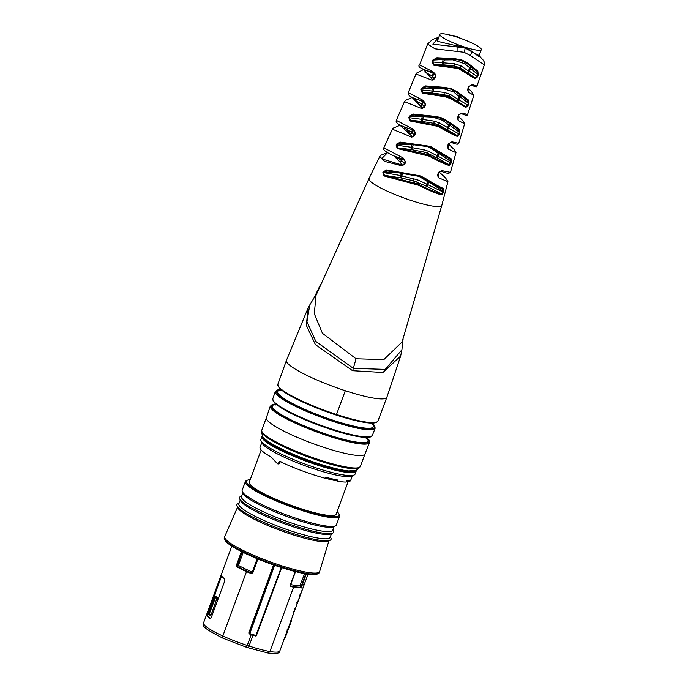 <?xml version="1.0" encoding="UTF-8"?>
<svg xmlns="http://www.w3.org/2000/svg" width="688" height="688" viewBox="0 0 688 688"><rect width="100%" height="100%" fill="white"/><g stroke="black" fill="none" stroke-linecap="round" stroke-linejoin="round"><path stroke-width="1.03" d="M467.393 63.778L476.707 71.44L477.721 74.794L477.051 76.721L475.064 77.89L458.354 67.596L434.386 64.595L432.743 62.238L433.483 60.338L437.327 58.575L453.246 59.159L461.02 60.269L467.393 63.778M477.842 71.148L478.255 74.906L477.584 76.824L475.219 78.785L458.217 68.473L433.904 65.283L432.116 61.963L432.855 60.062L436.854 57.758L453.134 58.497L461.416 59.718L468.236 63.434L477.842 71.148A0.774 0.671 127.1 0 1 476.707 71.44M418.691 185.287L383.732 175.853L383.225 171.776L386.733 169.91L420.144 175.87L424.797 178.046C433.388 183.481 439.623 186.955 443.493 188.46L443.812 191.582L441.945 194.876C437.792 194.145 430.043 190.946 418.691 185.287L418.88 184.496L417.238 183.816L384.386 175.277L383.56 172.834L383.895 172.146L387.163 170.83L419.732 176.481L424.1 178.545C432.485 183.92 438.574 187.36 442.358 188.873L443.218 191.531L441.619 193.982C437.559 193.242 429.983 190.077 418.88 184.496L417.023 181.95A1.944 0.636 116.6 0 1 417.496 179.783L426.818 184.16L427.721 181.701L418.837 176.223M429.157 156.15L397.251 148.522L396.142 145.125L396.632 144.084L400.313 142.124L430.396 146.381L451.096 158.722L451.483 162.015L449.298 165.524C445.248 164.372 438.54 161.25 429.157 156.15L429.364 155.359L427.386 154.499L397.862 147.911L396.804 145.469L397.294 144.428L400.751 143.018L429.983 146.974L449.961 159.1L450.907 161.947L449.015 164.63C445.076 163.477 438.523 160.39 429.364 155.359L427.936 153.398A1.944 0.679 118.6 0 1 428.426 151.248L437.233 155.841L438.161 153.312L430.507 147.98L426.956 146.346M439.684 127.28L437.465 126.274L410.151 121.002L408.784 117.622L409.455 116.117L413.29 114.045L433.836 116.255L440.604 117.424L446.4 120.357L459.352 129.103L459.799 132.569L459.335 134.143L457.253 136.396C453.848 135.183 447.991 132.139 439.684 127.28L439.907 126.48L437.594 125.422L410.71 120.366L409.429 117.94L410.1 116.435L413.737 114.913L440.2 118.009L445.626 120.778L458.225 129.456L459.24 132.492L458.776 134.065L457.021 135.502C453.702 134.28 448 131.279 439.907 126.48L438.798 124.958A1.944 0.714 120.6 0 1 439.314 122.825L447.621 127.607L448.636 124.846L442.676 120.348L432.89 117.149L423.61 116.668L422.587 119.428L434.085 121.122L439.314 122.825M450.322 98.487L444.973 96.733L422.415 93.207L420.807 89.853L421.538 88.116L425.494 85.923L443.442 87.281L450.958 88.494L457.279 91.805L468.261 99.906L468.717 103.535L468.141 105.324L465.888 107.414L450.322 98.487L450.571 97.687L447.922 96.423L422.931 92.545L421.443 90.145L422.165 88.408L425.949 86.765L443.493 87.952L450.563 89.062L456.471 92.192L467.126 100.224L468.167 103.441L467.599 105.23L465.699 106.52L450.571 97.687L449.677 96.466A1.944 0.757 122.6 0 1 450.219 94.359L458.036 99.313L459.077 96.475L453.633 91.986L442.857 88.46L434.042 88.296L433.001 91.134L444.199 92.398L450.219 94.359M470.076 55.401L464.133 52.305L434.885 48.805L427.661 43.98L419.577 64.896L432.847 71.681L435.753 75.861L434.739 78.681L432.064 80.212L415.939 74.012L408.259 92.674L422.819 100.216L425.597 104.352L424.651 107.044L421.882 108.592L404.467 101.643L396.322 120.374L412.886 129.017L415.526 133.094L414.666 135.588L411.82 137.17L392.366 129.206L383.818 147.808L403.091 157.939L405.593 161.947L404.828 164.191L401.912 165.791L384.635 161.396L379.724 156.503L369 178.553A38.803 6.072 -159.8 0 0 411.656 200.655A38.803 6.072 20.2 0 0 441.825 205.342L447.94 181.675L438.419 177.719L437.602 174.898L438.368 172.654L441.928 170.633L450.459 172.361L455.998 152.676L448.215 149.064L447.492 146.32L448.361 143.826L451.964 141.788L458.724 143.362L464.649 123.831L458.156 120.452L457.52 117.786L458.466 115.102L462.121 113.064L467.582 114.526L473.834 95.34L468.193 92.02L467.642 89.431L468.657 86.619L472.355 84.59L476.973 86.026L484.369 64.853L470.076 55.401A3.887 1.823 -49.1 0 0 471.254 51.437L464.821 47.842L432.855 44.152L438.729 37.496M472.355 84.59A0.774 0.654 117.8 0 1 471.306 84.951M473.834 95.34L471.684 91.796L468.279 88.236L467.935 90.971L468.846 86.593L471.392 85.011C475.27 86.989 477.137 87.324 476.973 86.026M468.193 92.02A0.774 0.619 -52.9 0 0 468.15 91.177L467.831 89.414M467.642 89.431L468.657 86.619M425.244 71.578L431.041 77.641A1.944 1.875 143.9 0 0 432.778 76.334L433.81 73.539L427.73 71.139M425.648 70.468L425.003 72.214L432.245 75.964L433.268 73.169A1.944 1.281 -74.8 0 0 433.345 72.558M414.941 99.571L420.643 105.72A1.944 1.875 143.9 0 0 422.449 104.413L423.43 101.755L418.777 99.932M414.735 100.147L421.907 104.043L422.888 101.385A1.944 1.273 -73.2 0 0 422.957 101.024M404.63 127.598L410.237 133.825A1.944 1.875 143.9 0 0 412.112 132.517L413.015 130.066L412.43 129.679M404.441 128.123L411.57 132.148L412.473 129.697M394.181 156.004L401.267 160.149L401.912 158.395M477.584 76.824L469.44 71.294L470.515 68.379L464.563 63.657L452.816 59.822L444.482 59.933L443.407 62.849L454.304 63.709L461.098 65.928L468.442 71.027L469.508 68.112A1.944 1.479 -51.1 0 1 471.211 67.028M411.88 145.065L411.08 147.232L412.207 147.662L423.989 149.795L428.426 151.248M401.259 173.926L400.665 175.552L401.783 175.982L417.496 179.783M467.728 89.904L468.055 89.087M458.328 116.126L458.096 119.609L457.718 117.777L458.672 115.094L461.192 113.511C465.458 115.429 467.591 115.765 467.582 114.526M457.658 118.044L457.95 117.175M458.156 120.452A0.774 0.602 -55.2 0 0 458.096 119.609L457.718 117.777M457.52 117.786L458.466 115.102M462.121 113.064A0.774 0.645 115.7 0 1 461.098 113.451M455.998 152.676L454.261 149.563L448.524 144.041L448.146 148.221L447.707 146.329L448.576 143.835L451.079 142.27A0.774 0.619 113.9 0 1 450.984 142.21M447.768 146.209L448 145.538M448.215 149.064A0.774 0.585 -57.4 0 0 448.146 148.221L447.707 146.329M447.492 146.32L448.361 143.826M451.964 141.788A0.774 0.619 113.9 0 1 451.087 142.27C455.886 144.385 458.432 144.747 458.724 143.362M432.847 71.681L434.962 73.693L435.341 75.637L434.326 78.458L432.391 79.49L423.533 69.617M435.753 75.861L433.81 73.539A1.944 1.875 143.9 0 0 433.93 72.808M434.739 78.681L432.245 75.964A1.944 1.281 100.1 0 1 431.041 77.641L432.391 79.49L432.064 80.212M422.819 100.216L423.008 101.033M408.259 92.674C407.253 95.537 412.181 98.332 423.025 101.041L424.78 102.194L425.167 104.146L424.212 106.829L422.217 107.878L412.164 97.515M425.597 104.352L423.43 101.755A1.944 1.875 143.9 0 0 423.541 101.213M424.651 107.044L421.907 104.043A1.944 1.281 101.8 0 1 420.643 105.72L422.217 107.878L421.882 108.592M412.886 129.017L413.032 129.834L414.683 130.944L415.07 132.887L414.202 135.381L412.155 136.456L400.072 125.319M415.526 133.094L413.015 130.066A1.944 1.875 143.9 0 0 413.075 129.851M414.666 135.588L411.57 132.148A1.944 1.281 103.5 0 1 410.237 133.825L412.155 136.456L411.82 137.17M403.091 157.939L403.177 158.747L404.716 159.797L405.094 161.74L404.329 163.985L402.231 165.077L381.591 158.799L387.37 152.848M405.593 161.947L402.85 158.653M404.828 164.191L401.267 160.149A1.944 1.281 105.2 0 1 399.866 161.826L402.231 165.077L401.912 165.791M393.803 155.772L399.866 161.826A1.944 1.875 143.9 0 0 401.809 160.519L402.523 158.567M451.027 35.346L456.333 36.197L460.926 38.476M484.369 64.853L484.472 62.453L483.354 60.312L479.106 55.556L471.254 51.437L470.472 50.362L478.753 56.528L481.282 49.639A22.068 3.449 -159.8 0 1 464.142 46.913L470.472 50.362M457.064 51.144L457.107 46.818L456.325 45.743L464.142 46.913A22.068 3.449 20.2 0 1 439.864 34.4A22.068 3.449 20.2 0 1 457.013 37.126A22.068 3.449 -159.8 0 1 481.282 49.639M439.864 34.4L437.336 41.289L456.325 45.743M476.775 71.5L467.41 63.803L468.236 63.434M469.44 71.294L468.442 71.027A1.944 1.488 121.1 0 0 468.597 73.272A1.944 0.507 125.5 0 1 469.44 71.294M478.255 74.906L470.515 68.379A1.944 0.525 131.7 0 1 471.667 67.415M475.219 78.785A0.774 0.679 -61.8 0 0 475.064 77.89L460.539 68A1.944 0.791 124.7 0 1 461.098 65.928M433.904 65.283A0.774 0.447 -77.9 0 1 434.386 64.595L442.496 64.741A1.944 0.8 98.9 0 0 443.407 62.849L432.116 61.963M432.855 60.062L443.356 59.503L444.482 59.933A1.944 0.808 -86.6 0 0 444.448 59.134M436.854 57.758A0.774 0.439 96.7 0 0 437.19 58.592L437.112 58.566M453.134 58.497L453.229 59.177L437.198 58.592A0.774 0.439 96.7 0 0 437.327 58.575M443.347 59.082L442.289 62.419L442.496 64.741L454.218 65.936L454.304 63.709M455 67.888L454.218 65.936L460.539 68L461.313 69.067L461.055 69.866M468.141 105.324L458.036 99.313A1.944 1.488 118.5 0 0 458.242 101.592A1.944 0.499 123.4 0 1 459.034 99.571L460.074 96.741L459.077 96.475A1.944 1.479 -53.7 0 1 460.539 95.4M465.888 107.414A0.774 0.688 -65.2 0 0 465.699 106.52L449.677 96.466L444.078 94.634L444.199 92.398M422.415 93.207A0.774 0.456 -75.8 0 1 422.931 92.545L432.021 93.026A1.944 0.791 100.8 0 0 433.001 91.134L420.807 89.853M421.538 88.116L434.042 88.296A1.944 0.8 -84.7 0 0 434.051 87.66M443.442 87.281L443.485 87.969L425.734 86.748M425.494 85.923A0.774 0.456 98.8 0 0 425.949 86.765M468.261 99.906A0.774 0.679 123.9 0 1 467.126 100.224M467.212 100.293L456.471 92.192L450.563 89.062M468.717 103.535L460.074 96.741A1.944 0.516 129.6 0 1 461.08 95.813M432.924 87.582L431.883 90.704L432.021 93.026L444.078 94.634L444.973 96.733M459.335 134.143L447.621 127.607A1.944 1.488 116 0 0 447.888 129.929A1.944 0.499 121.4 0 1 448.619 127.873L449.634 125.113L448.636 124.846A1.944 1.488 -56.3 0 1 449.797 123.831M457.253 136.396A0.774 0.697 -69.2 0 0 457.021 135.502L438.798 124.958L433.939 123.367L434.085 121.122M410.151 121.002A0.774 0.482 -73.4 0 1 410.71 120.366L421.546 121.32A1.944 0.791 102.6 0 0 422.587 119.428L408.784 117.622M409.455 116.117L423.61 116.668A1.944 0.8 -82.9 0 0 423.627 116.341M433.836 116.255L433.836 116.943L413.522 114.887M413.29 114.045A0.774 0.473 101.2 0 0 413.737 114.913M459.352 129.103A0.774 0.697 120.3 0 1 458.225 129.456M459.799 132.569L449.634 125.113A1.944 0.516 127.6 0 1 450.434 124.287M422.484 116.229L421.469 118.998L421.546 121.32L433.939 123.367L435.031 125.758M451.182 163.116L437.233 155.841A1.944 1.488 113.4 0 0 437.551 158.188A1.944 0.49 119.3 0 1 438.239 156.099L439.168 153.579L438.161 153.312A1.944 1.488 -58.9 0 1 438.97 152.452M449.298 165.524A0.774 0.714 -73.9 0 0 449.015 164.63L437.551 158.188L427.936 153.398L423.808 152.048L423.989 149.795M397.251 148.522A0.774 0.507 -70.9 0 1 397.862 147.911L411.089 149.545A1.944 0.783 104.4 0 0 412.207 147.653L413.101 145.228M396.142 145.125L411.08 147.232L411.089 149.545L423.808 152.048L425.218 154.869M396.632 144.084L408.904 144.643M400.313 142.124A0.774 0.499 103.9 0 0 400.597 143.009L400.528 142.984M426.018 145.581L425.941 146.269L400.605 143.018A0.774 0.499 103.9 0 0 400.751 143.018M451.096 158.722A0.774 0.714 116 0 1 449.961 159.1M451.483 162.015L439.168 153.579A1.944 0.507 125.5 0 1 439.709 152.934M443.622 192.313L426.818 184.16A1.944 1.479 110.9 0 0 427.196 186.543A1.944 0.482 117.3 0 1 427.816 184.427L428.719 181.967L427.721 181.701A1.944 1.488 -61.5 0 1 428.16 181.107M441.945 194.876A0.774 0.731 -79.5 0 0 441.619 193.982L427.196 186.543L413.643 180.849L413.858 178.596M383.732 175.853A0.774 0.533 -68.2 0 1 384.386 175.277L400.605 177.857A1.944 0.783 106.1 0 0 401.783 175.982L402.471 174.116M382.889 172.464L400.665 175.552L400.605 177.857L413.643 180.849L415.466 184.229M383.225 171.776L394.62 172.722M414.924 174.821L414.821 175.526L386.931 170.787M386.733 169.91A0.774 0.525 106.7 0 0 387.163 170.83M443.493 188.46A0.774 0.722 111 0 1 442.358 188.873M443.812 191.582L428.719 181.967A1.944 0.499 123.4 0 1 428.977 181.615M441.825 205.342L402.102 341.945L383.801 359.635L356.031 358.766L322.44 333.293L314.296 313.685L316.059 295.247M403.108 338.926L401.904 349.779L385.246 369.396L353.348 368.347L315.826 341.437L306.96 321.743L309.763 304.93L317.082 292.959M364.958 454.011A52.52 8.213 -159.8 0 0 364.975 453.977L360.392 466.43A52.52 8.213 -159.8 0 1 319.593 459.945A52.52 8.213 -159.8 0 1 261.801 430.155L266.376 417.719A52.52 8.213 20.2 0 0 266.376 417.736A52.52 8.213 20.2 0 0 324.177 447.484A52.52 8.213 -159.8 0 0 364.958 454.011L369.516 442.599A52.856 8.265 -159.8 0 1 328.468 436.037A52.856 8.265 -159.8 0 1 270.307 406.092L266.376 417.736M261.947 436.536L260.881 439.426A50.19 7.852 20.2 0 0 261.044 440.81A50.19 7.852 20.2 0 0 316.102 467.883A50.19 7.852 20.2 0 0 346.589 475.365A50.19 7.852 20.2 0 0 354.062 475.03A50.19 7.852 20.2 0 0 355.085 474.084L356.152 471.203A50.19 7.852 20.2 0 1 347.646 472.484A50.19 7.852 20.2 0 1 317.159 465.002A50.19 7.852 20.2 0 1 261.947 436.536L262.377 435.839M354.062 475.03L351.611 476.13A48.246 7.551 20.2 0 1 344.43 476.449A48.246 7.551 -159.8 0 1 295.857 462.224A48.246 7.551 -159.8 0 1 262.205 443.235L261.044 440.81M350.226 480.353L350.459 480.903L350.682 480.026A48.246 7.551 20.2 0 1 346.554 480.989L346.159 482.064A48.246 7.551 20.2 0 1 342.435 481.858A48.246 7.551 20.2 0 1 337.748 481.179L338.143 480.095A48.246 7.551 20.2 0 1 326.611 477.481L324.839 478.194A48.246 7.551 20.2 0 1 279.861 461.493L278.993 461.932L278.459 463.377L277.445 463.695L279.517 463.488L280.05 462.044L278.993 461.932L279.861 461.493M350.459 480.903A48.246 7.551 20.2 0 0 350.605 480.628L352.394 475.778M261.836 442.461L260.055 447.312A48.246 7.551 20.2 0 0 270.986 456.927L277.445 463.695M337.748 481.179L337.352 480.981A47.713 7.465 -159.8 0 1 325.63 478.315M349.839 480.869A47.713 7.465 -159.8 0 1 346.236 481.858M325.536 478.28L324.839 478.194M337.352 480.981L337.688 480.018M325.433 478.255L327.204 477.644M349.874 480.843L349.917 480.327L349.874 480.843M280.919 461.614L280.05 462.044M261.156 449.978L249.288 482.245A46.285 7.241 20.2 0 0 300.209 508.492A46.285 7.241 20.2 0 0 336.165 514.211L348.145 481.652M279.517 463.488L278.502 463.807L279.517 463.488M250.217 479.708A49.407 7.731 20.2 0 0 247.362 480.233A49.407 7.731 20.2 0 0 300.716 509.189A49.407 7.731 20.2 0 0 338.935 513.927A49.407 7.731 20.2 0 0 337.103 511.674M247.362 480.233L246.381 480.671A50.19 7.852 20.2 0 0 245.358 481.617A50.19 7.852 20.2 0 0 300.579 510.083A50.19 7.852 20.2 0 0 339.562 516.275A50.19 7.852 20.2 0 0 339.399 514.891L338.935 513.927M339.562 516.275L336.38 524.935A50.19 7.852 -159.8 0 1 335.357 525.881A50.19 7.852 -159.8 0 1 297.388 518.735A50.19 7.852 20.2 0 1 242.339 491.662A50.19 7.852 20.2 0 1 242.176 490.277L245.358 481.617M242.339 491.662L243.26 493.597A48.633 7.611 20.2 0 0 296.605 519.836A48.633 7.611 -159.8 0 0 333.396 526.759L335.357 525.881M332.7 533.097L330.739 533.974A48.633 7.611 -159.8 0 1 293.957 527.042A48.633 7.611 -159.8 0 1 240.611 500.812L239.682 498.869A50.19 7.852 20.2 0 0 294.739 525.95A50.19 7.852 -159.8 0 0 332.7 533.097A50.19 7.852 -159.8 0 0 333.56 530.758L333.001 529.597M331.521 533.621L330.137 537.38A48.633 7.611 -159.8 0 1 292.366 531.377A48.633 7.611 -159.8 0 1 238.856 503.797L240.241 500.038M334.179 526.406L332.794 530.164A48.633 7.611 -159.8 0 1 295.014 524.161A48.633 7.611 -159.8 0 1 241.514 496.581L242.89 492.823M330.352 536.812L330.902 537.973A50.19 7.852 -159.8 0 1 330.042 540.312A50.19 7.852 -159.8 0 1 292.082 533.157A50.19 7.852 20.2 0 1 237.033 506.084A50.19 7.852 20.2 0 1 237.893 503.754L239.063 503.229M241.72 496.014L240.542 496.538A50.19 7.852 20.2 0 0 239.682 498.869M330.042 540.312L328.09 541.181A48.633 7.611 -159.8 0 1 291.299 534.258A48.633 7.611 -159.8 0 1 237.953 508.019L237.033 506.084M237.566 507.202L224.718 536.597A50.577 7.912 20.2 0 0 224.692 536.666A50.577 7.912 20.2 0 0 280.334 565.347A50.577 7.912 -159.8 0 0 319.628 571.59L319.223 572.674A50.577 7.912 20.2 0 1 318.191 573.629A50.577 7.912 20.2 0 1 279.939 566.43A50.577 7.912 20.2 0 1 224.46 539.143A50.577 7.912 20.2 0 1 224.297 537.741L224.692 536.666M328.916 540.811L319.645 571.522A50.577 7.912 -159.8 0 1 319.628 571.59M224.46 539.143L224.924 540.106A49.803 7.792 20.2 0 0 279.552 566.972A49.803 7.792 20.2 0 0 317.22 574.067L318.191 573.629M242.142 551.888L237.076 566.293A0.774 0.55 119.2 0 0 236.724 566.766L236.491 565.063L238.667 564.771L243.208 552.412M238.667 564.771L238.788 565.605A39.207 6.132 20.2 0 0 251.782 571.866L252.513 571.444L257.2 558.708M247.878 647.675A2.331 0.525 -71.9 0 0 247.947 647.726L267.924 653.007C276.395 654.004 280.369 653.308 279.844 650.925A40.635 6.355 -159.8 0 1 269.911 651.545A40.85 6.39 -159.8 0 1 249.056 646.032L247.25 645.439A40.635 6.355 -159.8 0 1 222.817 636.013L246.493 571.668L251.369 573.611L252.874 572.708L257.914 559.009M246.08 647.09A2.331 0.525 -71.9 0 0 246.149 647.141L222.912 638.18L222.817 636.013A40.635 6.355 -159.8 0 1 203.571 622.864L206.753 614.203A40.635 6.355 20.2 0 1 206.778 614.143L221.373 574.471A40.635 6.355 20.2 0 0 221.347 574.532A40.635 6.355 20.2 0 0 224.52 578.78L224.666 581.179L211.397 617.239L210.201 618.546M210.072 618.529L209.926 618.452A40.635 6.355 20.2 0 1 206.753 614.203M206.778 614.143L207.518 614.384A39.861 6.235 20.2 0 0 207.484 614.479A39.861 6.235 20.2 0 0 210.416 618.503M210.614 615.39L211.139 614.883L210.614 615.39L209.006 614.866M217.253 597.356L215.585 596.814A41.633 6.51 20.2 0 1 214.905 596.195L216.548 596.737L216.084 597.261L216.548 596.737A39.861 6.235 20.2 0 0 217.253 597.356L211.139 614.883L208.524 613.92L214.63 597.33L215.447 597.709L215.585 596.814A0.774 0.705 130.5 0 0 214.63 597.33A42.407 6.631 20.2 0 1 213.934 596.702A0.774 0.722 -46.1 0 1 214.905 596.195L214.845 596.186M215.74 592.273L214.2 596.616M213.968 596.625L207.802 613.24A0.774 0.774 0 0 0 207.991 614.066A0.774 0.722 -46.1 0 1 207.828 613.292A42.407 6.631 -159.8 0 0 208.524 613.92A0.774 0.705 130.5 0 0 208.954 614.848L215.447 597.709L217.245 598.293M216.522 596.72L214.88 596.178A0.774 0.774 0 0 0 213.908 596.651L207.862 613.214M208.533 611.245L208.215 611.142A40.446 6.33 20.2 0 0 208.369 611.692M210.124 606.936L207.81 611.976A40.446 6.33 20.2 0 0 207.965 612.793M209.711 606.807A40.446 6.33 20.2 0 0 209.866 607.624M209.247 609.921L209.307 608.175A40.446 6.33 20.2 0 0 209.462 608.725M208.215 611.142L208.842 611.021M211.354 603.582L211.001 603.462A40.446 6.33 20.2 0 0 211.164 604.107M211.001 603.462L211.586 601.862A40.446 6.33 20.2 0 1 211.594 601.69L210.012 605.99A40.446 6.33 20.2 0 0 210.003 606.162L210.597 604.563A40.446 6.33 20.2 0 0 210.76 605.208M212.394 600.435L213.701 597.201M212.05 601.69A40.446 6.33 20.2 0 1 211.895 600.865L213.22 597.33M212.291 599.936L212.996 598.207L212.334 600.237A40.446 6.33 20.2 0 1 212.291 599.936L212.429 599.988M214.441 594.828L214.613 594.054M214.708 594.105L214.828 593.589A40.446 6.33 20.2 0 0 214.828 593.589L215.284 593.744M214.209 595.395L214.166 595.387A40.446 6.33 20.2 0 1 214.106 594.974L214.733 593.581M214.682 593.426L215.292 593.495M214.166 595.387L214.329 594.939A40.446 6.33 20.2 0 1 214.295 594.785M214.596 593.778L214.269 594.604A40.446 6.33 20.2 0 0 214.278 594.707L214.596 593.778M213.65 596.419L215.241 592.101L213.942 596.565M215.774 592.256L215.241 592.101M215.043 592.652L213.856 595.894L215.034 592.626M251.782 571.866L251.619 573.087L246.777 571.16A40.411 6.321 20.2 0 1 237.076 566.293L238.788 565.605M267.512 652.869L269.911 651.545L293.578 587.199L293.621 586.606L290.714 585.901L290.568 584.946L290.714 585.901A0.774 0.525 104.5 0 1 290.646 586.486L290.302 584.972L290.714 585.901L290.861 584.645A39.207 6.132 20.2 0 0 299.994 585.608L300.888 587.148L301.206 586.279L301.765 586.4L306.358 573.93M288.771 626.261L287.421 630.268M288.986 626.028L288.564 626.906M294.223 611.813A40.635 6.355 20.2 0 0 294.283 611.692L295.186 609.147L294.129 611.838M301.697 591.431L300.639 594.398L301.378 591.164M303.425 584.576L304.156 584.817L302.961 588.102L304.07 584.86M290.646 586.486L293.578 587.199A40.635 6.355 20.2 0 0 300.905 587.741L301.765 586.4M284.565 638.086A40.635 6.355 20.2 0 1 284.548 638.129A40.635 6.355 20.2 0 1 284.522 638.197L284.901 637.14M285.21 636.331L283.654 640.184A40.635 6.355 20.2 0 0 283.955 639.745A40.635 6.355 20.2 0 0 284.006 639.221M286.827 631.954L286.311 633.356A40.635 6.355 20.2 0 1 286.002 633.794L285.408 635.411A40.635 6.355 20.2 0 0 285.709 634.972A40.635 6.355 20.2 0 0 285.778 634.534L285.735 634.525M286.836 631.876L289.579 624.412M291.652 618.46L290.31 622.098M291.781 618.288L291.428 619.114M292.426 616.689L290.431 622.141M295.634 607.977L293.346 613.825A40.635 6.355 20.2 0 0 293.466 613.705L293.767 612.965A40.635 6.355 20.2 0 0 293.905 612.716L293.294 614.367A40.635 6.355 20.2 0 1 292.993 614.805L292.615 615.837A40.635 6.355 20.2 0 0 292.916 615.399A40.635 6.355 20.2 0 0 292.968 614.874M295.281 608.682L294.825 610.187M296.304 606.162L297.319 603.195L296.193 606.119M297.319 603.195L297.775 602.198M297.775 602.181L298.231 600.942A40.635 6.355 20.2 0 1 297.93 601.381L298.308 600.349A40.635 6.355 20.2 0 0 298.618 599.91L299.383 597.829A40.635 6.355 20.2 0 0 299.443 597.494L299.383 597.476M298.231 600.942A40.635 6.355 20.2 0 0 298.291 600.443L298.334 600.323M299.504 595.258L300.243 595.498L299.762 596.797A40.635 6.355 20.2 0 1 299.641 597.021L298.712 599.214A40.635 6.355 20.2 0 0 298.841 599.093L299.246 598.078A40.635 6.355 20.2 0 0 299.383 597.829M300.57 594.38L301.241 591.551M302.557 589.203L302.161 590.27A40.635 6.355 20.2 0 1 301.447 590.983L301.069 592.015A40.635 6.355 20.2 0 0 301.559 591.663M301.533 591.62L301.843 590.923A40.635 6.355 20.2 0 0 301.834 590.803L301.877 590.682M302.901 588.059L308.078 574.188M284.737 637.621L285.236 637.69A0.774 0.774 0 0 1 284.522 638.197L284.436 638.172A0.774 0.748 -38.2 0 1 284.436 638.172M291.127 620.249A0.774 0.748 -38.2 0 1 291.325 621.058L290.843 621.032M285.193 637.707A0.774 0.748 -38.2 0 1 284.54 638.172M290.697 583.923L290.861 584.645M299.994 585.608L304.595 573.629M300.432 584.955L301.206 586.279L305.782 573.835M300.905 587.741A0.774 0.731 -95.2 0 0 300.888 587.148A40.411 6.321 20.2 0 1 293.621 586.606M249.194 633.536L248.841 632.814L273.54 564.943M248.841 632.814L249.813 633.579L249.52 633.992A0.585 0.559 -36.1 0 1 249.176 633.27L273.996 565.097M256.366 635.669A0.585 0.559 -36.1 0 1 255.687 636.004L281.246 567.523M249.555 634.001L255.661 636.004A0.585 0.585 0 0 0 256.392 635.652L281.659 567.66M251.369 573.611L252.384 572.433L252.874 572.708M246.777 571.16L246.493 571.668A40.635 6.355 20.2 0 1 236.724 566.766M252.513 571.444L257.407 558.794M278.339 386.26A52.52 8.213 20.2 0 0 336.114 415.027L322.698 410.323L300.217 400.863L288.324 394.637L282.123 390.552L278.236 386.622L277.857 384.282A53.294 8.333 20.2 0 0 336.501 414.486A53.294 8.333 20.2 0 0 377.893 421.09L386.845 397.329L400.648 356.057L382.924 372.483L352.591 370.703L315.405 344.628L306.358 325.398L307.992 308.25L309.763 304.93M313.926 298.136L320.427 284.746L313.909 298.153M447.94 181.675L445.463 177.728L439.039 171.94L438.351 176.885L437.835 174.933L438.6 172.688L440.991 171.08A0.774 0.593 112.2 0 0 441.094 171.131C445.747 173.342 448.877 173.754 450.459 172.361M438.419 177.719A0.774 0.559 -59.4 0 0 438.351 176.885L437.835 174.933M437.602 174.898L438.617 172.705L441.085 171.131A0.774 0.593 112.2 0 0 441.928 170.633M467.788 90.687L468.15 91.177M457.666 119.024L458.096 119.609M447.656 147.542L448.146 148.221M464.133 52.305A3.887 0.877 -71.9 0 0 464.821 47.842M461.416 59.718L461.046 60.286L453.246 59.159M467.41 63.803L461.02 60.269M465.931 62.668A1.944 0.98 -49.3 0 0 464.563 63.657M452.781 59.194L452.816 59.822M458.217 68.473L458.354 67.596M447.793 97.292L447.922 96.423M450.958 88.494L450.588 89.079L443.485 87.969M457.279 91.805L456.497 92.218M454.802 91.022A1.944 0.946 -51.4 0 0 453.633 91.986M442.848 87.969L442.857 88.46M437.465 126.274L437.594 125.422M440.604 117.424L440.2 118.009M446.4 120.357L445.626 120.778M443.579 119.48A1.944 0.912 -53.5 0 0 442.676 120.348M427.265 155.333L427.386 154.499M430.396 146.381L430.009 146.991L450.081 159.177M434.24 148.264L433.56 148.754M431.032 147.37A1.944 0.757 -55.2 0 0 430.507 147.98M417.126 184.642L417.238 183.816M420.144 175.87L419.732 176.481M424.797 178.046L424.1 178.545M352.591 370.703A7.783 1.754 -71.9 0 0 353.348 368.347L356.031 358.766M333.826 421.675A53.174 8.316 -159.8 0 1 275.312 391.541L272.792 398.816A53.028 8.299 20.2 0 0 331.152 428.856A53.028 8.299 20.2 0 0 372.337 435.435L375.132 428.271A53.174 8.316 -159.8 0 1 333.826 421.675M336.501 414.486A2205.926 497.519 -71.9 0 0 345.299 390.724A53.492 8.368 -159.8 0 1 286.44 360.392L307.992 308.25M366.661 437.465A52.082 8.144 -159.8 0 1 328.615 435.126A52.082 8.144 -159.8 0 1 281.34 414.95A52.082 8.144 -159.8 0 1 275.802 404.037M386.845 397.329A53.492 8.368 -159.8 0 1 345.299 390.724M359.351 467.866A52.262 8.179 -159.8 0 1 319.215 460.788A52.262 8.179 -159.8 0 1 261.664 431.926L262.326 435.607A50.362 7.878 -159.8 0 0 317.787 463.42A50.362 7.878 -159.8 0 0 356.461 470.239L360.392 466.43M354.733 471.117A49.407 7.731 20.2 0 1 347.32 471.469A49.407 7.731 -159.8 0 1 297.44 456.849A49.407 7.731 -159.8 0 1 263.074 437.396M327.11 477.911L326.482 477.842M236.491 565.063L241.471 551.544M220.891 576.002L221.553 576.217M294.447 608.889L295.092 609.121M291.136 620.241L291.222 620.344A0.774 0.774 0 0 1 291.334 621.101L285.236 637.69L291.308 621.118M285.752 634.534L286.036 633.768M251.249 634.56L247.25 645.439A2.331 0.525 -71.9 0 1 246.149 647.141L247.947 647.726A2.331 0.525 -71.9 0 0 249.056 646.032L253.055 635.153M290.302 584.972L295.238 571.565M290.568 584.946L295.47 571.625M281.676 567.66L256.392 635.652L249.813 633.579L274.658 565.33M372.337 435.435L370.531 436.957L365.044 437.422L357.717 436.519L330.79 429.415A52.254 8.17 20.2 0 0 370.686 436.622M273.282 400.786A52.254 8.17 20.2 0 0 330.765 429.398M366.076 437.551A50.964 7.972 -159.8 0 1 328.434 434.876A50.964 7.972 20.2 0 1 282.587 415.38A50.964 7.972 20.2 0 1 276.189 404.475M372.268 423.146A52.4 8.196 -159.8 0 1 333.972 420.772A52.4 8.196 -159.8 0 1 286.423 400.485A52.4 8.196 -159.8 0 1 280.816 389.494M281.031 390.552L281.495 390.062A50.972 7.972 20.2 0 0 287.902 400.958A50.972 7.972 20.2 0 0 333.74 420.454A50.972 7.972 -159.8 0 0 371.391 423.129L371.417 423.808M336.165 415.045A52.52 8.213 20.2 0 0 376.25 422.286M437.774 176.094L438.351 176.885M414.744 100.104L415.234 98.788M404.467 128.054L404.725 127.332M458.328 116.117L463.437 121.337L464.649 123.831M434.962 73.693L433.096 72.498C421.555 69.213 417.048 66.684 419.577 64.896M423.473 69.591L416.429 73.186L415.939 74.003M423.025 101.041L424.78 102.194M412.095 97.481L405.413 100.405L404.467 101.643M414.683 130.944L413.041 129.834C400.554 126.205 394.981 123.049 396.322 120.374M400.012 125.285L393.132 128.174L392.366 129.206M404.716 159.797L403.185 158.747C394.671 157.535 380.154 149.459 383.818 147.808M387.31 152.813L380.791 155.239L379.724 156.503M450.657 35.243L456.213 36.103L460.986 38.494M438.806 37.272L432.554 39.457L427.661 43.98M433.836 116.943L440.225 118.026L445.643 120.796L458.337 129.542M425.941 146.269L430.009 146.991M414.821 175.526L419.757 176.498L424.118 178.562C432.494 183.928 438.634 187.403 442.53 188.968M315.998 295.384L369 178.553M277.857 384.282L286.44 360.392M275.733 403.976L270.307 406.092M366.747 437.465L369.155 440.165L369.516 442.599M261.801 430.155L261.664 431.926M356.461 470.239L346.055 471.194L317.245 463.987C300.407 458.397 286.174 452.412 274.538 446.03C266.574 441.55 262.498 438.075 262.326 435.607M356.272 470.386L356.152 471.203M350.424 480.938L349.822 480.869M277.78 463.858L278.838 463.97M221.347 574.532L231.804 546.126M207.484 614.479L207.776 613.679M215.671 592.222L221.648 575.968M210.648 615.416L208.971 614.866A0.774 0.774 0 0 1 208.713 614.719L207.991 614.066M213.375 597.064L213.925 597.244M214.639 594.088L215.181 594.269M286.69 630.105L287.429 630.346L288.908 626.295M279.844 650.925L283.955 639.745M285.193 636.391L285.709 634.972M289.51 624.661L291.755 618.555M292.357 616.921L292.916 615.399M295.401 608.639L297.397 603.221M293.466 611.589L294.215 611.83M296.64 602.929L297.379 603.17M299.891 594.217L300.63 594.458M301.026 590.983L301.765 591.224M301.817 588.962L302.557 589.212M302.213 587.93L302.952 588.171M290.491 585.342L295.496 571.633M255.661 636.004L249.538 634.001A0.585 0.585 0 0 1 249.245 633.794L248.918 633.338M222.903 638.172C196.828 624.919 205.033 625.796 203.571 622.864M330.79 429.415L317.409 424.711L295.049 415.303L283.215 409.102L277.049 405.043L273.179 401.138L272.792 398.816M366.111 438.23L366.093 437.465M275.725 404.974L276.232 404.406M372.354 423.146L374.779 425.872L375.132 428.271M280.747 389.434L275.312 391.541M336.14 415.045L363.204 422.191L370.574 423.103L376.095 422.63L377.893 421.09M401.904 349.779L400.648 356.057"/></g></svg>
